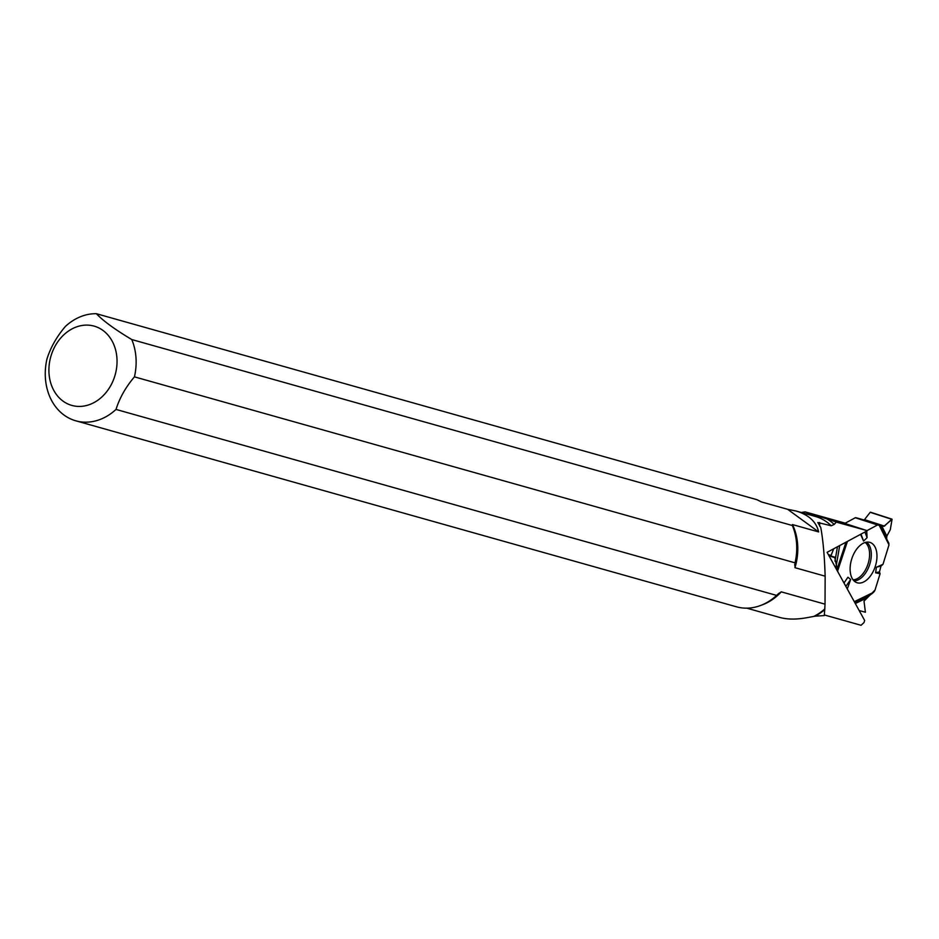 <?xml version="1.0" encoding="UTF-8"?>
<svg xmlns="http://www.w3.org/2000/svg" width="939" height="939" viewBox="0 0 939 939"><rect width="100%" height="100%" fill="white"/><g stroke="black" fill="none" stroke-linecap="round" stroke-linejoin="round"><path stroke-width="1.41" d="M879.15 525.171L878.094 524.878A1.714 0.998 -72.1 0 0 877.542 524.96L867.014 530.617L877.542 524.96L883.787 526.368L892.05 519.373L890.289 529.713L886.839 536.099L886.627 538.716L879.15 525.171L888.998 544.89L882.977 564.351L881.017 566.041L879.467 571.839L880.078 573.741L875.019 590.079A1.714 0.998 -72.1 0 1 874.643 590.866L873.622 592.274L854.29 601.676M886.627 538.716L888.998 544.89M873.622 592.274L866.063 598.26L864.009 601.124L865.406 612.228L859.185 610.55L865.406 612.228L864.009 601.124L875.019 590.079L880.078 573.741L879.467 571.839L881.017 566.041L882.977 564.351L888.998 544.89L886.627 538.716L886.839 536.099L890.289 529.713L892.05 519.373L870.183 512.318L891.674 519.255M870.183 512.318L864.197 520.018L855.84 517.671A1.714 0.998 107.9 0 0 855.288 517.753L843.609 524.032M879.89 525.312L884.444 526.098L891.663 519.267M834.665 557.156L828.738 555.313L830.851 556.005L833.703 548.787L830.862 556.005L834.665 557.156L837.893 571.921L834.665 557.156M882.977 564.351L876.392 567.215L875.641 572.813L880.078 573.741M866.709 531.051L867.084 537.695L863.575 541.052L860.558 534.35M843.997 583.002L847.905 577.239L850.664 579.469L847.283 588.976M874.902 546.744A21.174 12.348 -72.1 0 1 873.07 571.722A21.174 12.348 -72.1 0 1 856.438 582.509A21.174 12.348 -72.1 0 1 851.79 558.775A21.174 12.348 -72.1 0 1 869.467 542.273A21.174 12.348 -72.1 0 1 874.902 546.744M879.467 571.839L875.641 572.813M881.017 566.041L876.392 567.215M845.875 586.394L850.664 579.469M864.96 531.99L867.084 537.695M860.993 534.127L863.575 541.052M787.645 509.314L795.943 510.98C808.784 514.795 816.355 521.791 818.655 531.943L787.645 509.314L761.447 501.942L756.975 499.701L96.377 313.708A54.931 44.603 -74.3 0 0 65.378 326.455C56.727 336.608 50.589 347.465 46.95 359.027A54.931 44.603 -74.3 0 0 75.813 420.813A54.931 44.603 -74.3 0 0 116.013 409.427L776.623 595.408L777.328 594.751A54.169 43.992 -74.3 0 0 778.49 593.624L781.283 591.852L825.029 604.164L825.146 576.182C824.512 556.076 823.045 539.855 820.768 527.53L817.81 522.518L831.226 525.781L834.219 524.42L836.273 522.096L867.096 530.641L836.062 521.908L805.146 511.896A58.007 47.103 -74.3 0 0 801.343 512.506M825.146 576.182L794.957 567.684L795.051 562.837L134.441 376.856A54.931 44.603 -74.3 0 0 131.765 339.542L792.375 525.523L792.469 524.572L818.655 531.943M795.051 562.837A54.931 44.603 -74.3 0 0 794.664 532.167A54.931 44.603 -74.3 0 0 792.375 525.523M805.146 511.896L845.206 523.176M867.19 530.793L827.095 552.332L864.655 620.479L864.009 622.545L861.075 625.292L824.313 614.939M746.775 608.155L779.699 617.428C787.492 619.564 796.765 619.611 807.517 617.58L815.146 616.172A53.5 43.452 -74.3 0 0 824.747 609.622L825.029 604.164M824.747 609.622L824.254 615.585L815.146 616.172M62.983 401.094A41.187 33.44 -74.3 0 0 114.664 376.504A41.187 33.44 -74.3 0 0 87.233 325.105A41.187 33.44 -74.3 0 0 51.281 355.036A41.187 33.44 -74.3 0 0 62.983 401.094M134.441 376.856C125.803 387.009 119.652 397.866 116.013 409.427M96.377 313.708C103.196 320.915 114.992 329.519 131.765 339.542M75.813 420.813L736.422 606.794A54.931 44.603 -74.3 0 0 776.623 595.408L778.49 593.624M867.096 530.641L845.182 523.551M865.206 542.472A20.071 11.714 -72.1 0 1 867.624 545.395A20.071 11.714 -72.1 0 1 866.979 566.769A20.071 11.714 -72.1 0 1 853.105 579.844M855.84 517.671L878.094 524.878M877.542 524.96L855.288 517.753M864.749 519.725L884.444 526.098M864.197 520.018L883.787 526.368M828.984 555.771L834.865 557.672M828.327 554.562L830.839 555.383M847.436 541.404L837.846 570.302M854.654 602.333L869.831 594.845M872.061 593.694L854.584 602.204M866.063 598.26L855.323 603.554M866.544 542.179A20.681 12.066 -72.1 0 1 869.291 545.371A20.681 12.066 -72.1 0 1 868.516 567.626A20.681 12.066 -72.1 0 1 854.021 580.877M879.89 525.359L888.951 543.493M881.639 525.758L886.839 536.099M839.701 545.559L836.168 566.053M837.353 568.259L846.004 542.167M834.971 561.135L837.447 546.768M761.529 605.127A53.429 43.394 -74.3 0 0 781.283 591.852M794.664 565.032A54.169 43.992 -74.3 0 0 794.805 532.671A54.169 43.992 -74.3 0 0 794.734 532.413M806.343 513.915A55.389 44.99 105.7 0 1 811.496 513.997M827.247 519.103A55.389 44.99 105.7 0 1 834.219 524.42M819.618 522.507L819.724 526.286M813.902 616.348A53.429 43.394 -74.3 0 0 824.771 608.953M794.957 567.684A53.429 43.394 -74.3 0 0 792.469 524.572M831.226 525.781A53.429 43.394 -74.3 0 0 815.404 516.462L795.943 510.98M891.956 519.15L870.441 512.189"/></g></svg>
